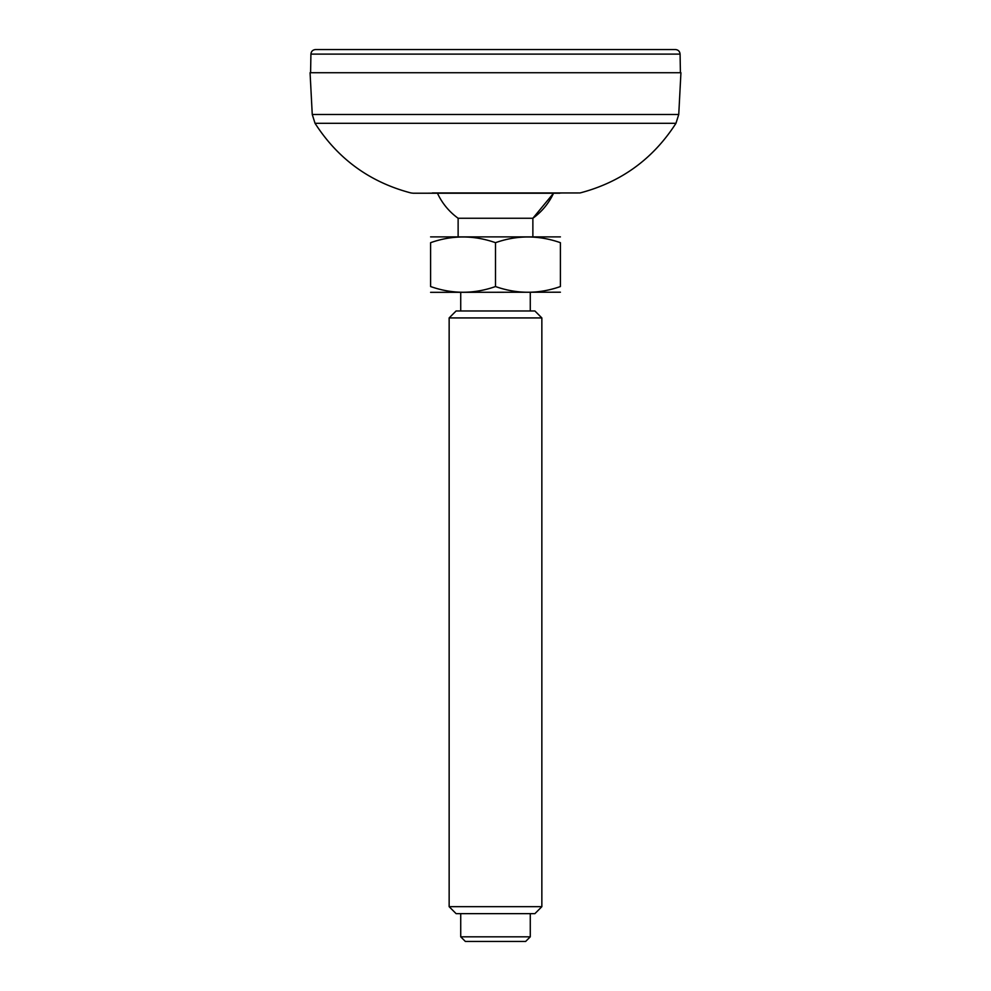 <?xml version="1.0" encoding="UTF-8"?>
<svg xmlns="http://www.w3.org/2000/svg" width="991" height="991" viewBox="0 0 991 991"><rect width="100%" height="100%" fill="white"/><g stroke="black" fill="none" stroke-linecap="round" stroke-linejoin="round"><path stroke-width="1.49" d="M432.349 192.948L580.057 192.948L413.173 193.22L559.841 193.22L553.548 193.22L532.873 218.255A63.969 63.969 0 0 0 553.548 193.22M678.748 114.473L680.928 72.727L310.072 72.727L312.252 114.473L678.748 114.473L675.961 123.305C653.044 158.981 621.072 182.195 580.057 192.948L558.651 192.948M458.127 236.799L458.127 218.255A63.969 63.969 0 0 1 437.452 193.22L431.159 193.22M413.173 193.22L410.943 192.948C369.928 182.195 337.956 158.981 315.039 123.305L675.961 123.305M310.914 54.109L680.086 54.109C679.776 51.334 678.228 49.81 675.453 49.55L315.547 49.55C312.747 49.835 311.199 51.359 310.914 54.109L310.592 72.727M458.127 218.255L532.873 218.255L532.873 236.799M460.728 936.817L465.361 941.45L525.639 941.45L530.272 936.817L460.728 936.817L460.728 913.64M449.146 906.678L456.095 913.64L534.905 913.64L541.854 906.678L449.146 906.678L449.146 317.925L541.854 317.925L534.905 310.976L456.095 310.976L449.146 317.925M430.602 286.548C430.602 294.154 430.602 294.154 430.602 286.548L430.602 242.684C430.602 235.078 430.602 235.078 430.602 242.684C452.181 235.078 473.822 235.078 495.5 242.684L495.5 286.548C473.909 294.154 452.28 294.154 430.602 286.548M495.5 242.684C517.091 235.078 538.72 235.078 560.398 242.684L560.398 286.548C538.819 294.154 517.178 294.154 495.5 286.548M560.398 286.548C560.398 294.154 560.398 294.154 560.398 286.548M430.602 292.333L560.398 292.209M560.398 242.684C560.398 235.078 560.398 235.078 560.398 242.684M430.602 236.886L560.398 236.886M530.272 310.976L530.272 292.432M530.272 936.817L530.272 913.64M541.854 906.678L541.854 317.925M312.252 114.473L315.039 123.305M680.086 54.109L680.408 72.727M460.728 310.976L460.728 292.432"/></g></svg>
